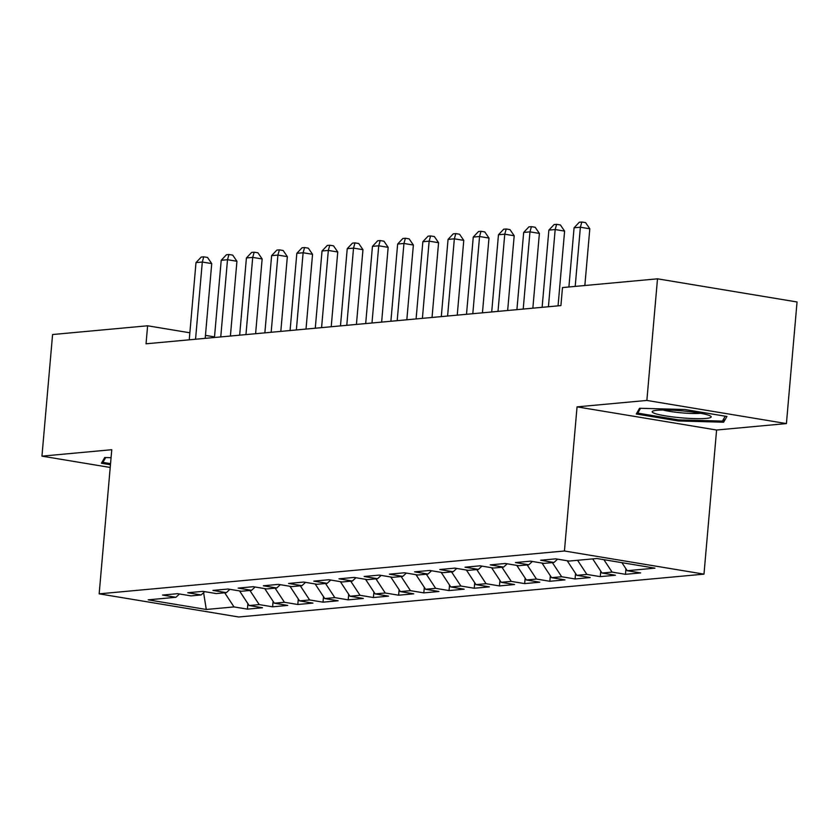 <?xml version="1.0" encoding="UTF-8"?>
<svg xmlns="http://www.w3.org/2000/svg" width="839" height="839" viewBox="0 0 839 839"><rect width="100%" height="100%" fill="white"/><g stroke="black" fill="none" stroke-linecap="round" stroke-linejoin="round"><path stroke-width="1.26" d="M786.416 423.58L646.869 400.434L577.054 406.863L716.59 430.019L786.416 423.58L797.05 301.977L657.503 278.821L562.487 287.578L560.913 305.595L146.038 343.801L147.612 325.784L52.584 334.53L41.95 456.143L110.213 467.47M716.59 430.019L703.984 574.138L238.696 616.99L99.159 593.844L564.437 550.992L703.984 574.138M203.604 592.67L206.289 609.471L234.008 606.922L247.4 609.135L262.523 607.751L249.131 605.527L259.22 604.594L272.602 606.817L287.725 605.422L274.343 603.199L284.421 602.276L297.814 604.5L312.937 603.105L299.544 600.881L309.622 599.958L323.015 602.171L338.138 600.787L324.745 598.564L334.834 597.63L348.216 599.854L363.339 598.459L349.957 596.235L360.036 595.312L373.428 597.536L388.551 596.141L375.159 593.918L385.237 592.995L398.63 595.208L413.753 593.823L400.36 591.6L410.449 590.666L423.831 592.89L438.954 591.495L425.572 589.272L435.651 588.349L449.043 590.572L464.166 589.177L450.774 586.954L460.852 586.021L474.245 588.244L489.368 586.849L475.975 584.636L486.064 583.703L499.446 585.926L514.569 584.531L501.187 582.308L511.266 581.385L524.658 583.608L539.781 582.214L526.389 579.99L536.467 579.057L549.86 581.28L564.983 579.885L551.59 577.672L561.679 576.739L575.061 578.962L590.184 577.568L576.802 575.344L586.881 574.421L600.273 576.645L615.396 575.25L602.003 573.027L612.082 572.093L625.475 574.316L640.597 572.922L627.205 570.709L621.919 562.675M206.289 609.471L148.209 599.833L175.928 597.284L179.494 593.97M627.205 570.709L654.934 568.15L596.854 558.512L569.125 561.071L555.743 558.847L540.62 560.242L554.002 562.466L543.924 563.389L530.531 561.165L515.408 562.56L528.801 564.783L518.722 565.706L505.33 563.493L490.207 564.878L503.599 567.101L493.51 568.034L480.128 565.811L465.005 567.206L478.387 569.429L468.309 570.352L454.916 568.129L439.793 569.524L453.186 571.747L443.107 572.67L429.715 570.457L414.592 571.841L427.984 574.065L417.895 574.998L404.513 572.775L389.39 574.17L402.772 576.393L392.694 577.316L379.301 575.093L364.178 576.487L377.571 578.711L367.492 579.644L354.1 577.421L338.977 578.816L352.37 581.028L342.281 581.962L328.898 579.739L313.776 581.133L327.158 583.357L317.079 584.28L303.687 582.056L288.564 583.451L301.956 585.674L291.878 586.608L278.485 584.384L263.362 585.779L276.755 587.992L266.666 588.926L253.284 586.702L238.161 588.097L251.543 590.32L241.464 591.243L228.072 589.02L212.949 590.415L226.341 592.638L216.263 593.572L202.87 591.348L187.747 592.743L201.14 594.956L191.051 595.889L177.669 593.666L162.546 595.061L175.928 597.284M612.082 572.093L603.912 559.686M602.003 573.027L592.701 558.9M586.881 574.421L577.578 560.295M576.802 575.344L567.185 560.746M554.002 562.466L557.568 559.152M561.679 576.739L552.377 562.612M551.59 577.672L541.984 563.063M528.801 564.783L532.356 561.469M536.467 579.057L527.165 564.93M526.389 579.99L516.772 565.392M503.599 567.101L507.155 563.787M511.266 581.385L501.963 567.258M501.187 582.308L491.57 567.709M478.387 569.429L481.953 566.115M486.064 583.703L476.762 569.576M475.975 584.636L466.369 570.027M453.186 571.747L456.741 568.433M460.852 586.021L451.55 571.894M450.774 586.954L441.157 572.355M427.984 574.065L431.54 570.761M435.651 588.349L426.348 574.222M425.572 589.272L415.955 574.673M402.772 576.393L406.338 573.079M410.449 590.666L401.147 576.54M400.36 591.6L390.754 576.991M377.571 578.711L381.126 575.397M385.237 592.995L375.935 578.858M375.159 593.918L365.542 579.319M352.37 581.028L355.925 577.725M360.036 595.312L350.733 581.186M349.957 596.235L340.34 581.637M327.158 583.357L330.723 580.043M334.834 597.63L325.532 583.504M324.745 598.564L315.139 583.954M301.956 585.674L305.511 582.36M309.622 599.958L300.32 585.821M299.544 600.881L289.927 586.283M276.755 587.992L280.31 584.689M284.421 602.276L275.119 588.149M274.343 603.199L264.725 588.6M251.543 590.32L255.108 587.006M259.22 604.594L249.917 590.467M249.131 605.527L239.524 590.918M226.341 592.638L229.896 589.324M234.008 606.922L224.705 592.785M201.14 594.956L204.695 591.652M646.869 400.434L657.503 278.821M99.159 593.844L111.765 449.714L41.95 456.143M577.054 406.863L564.437 550.992M214.511 336.879L205.45 335.38M189.866 332.789L147.612 325.784M111.073 457.695L104.728 457.517L101.425 463.243L110.454 464.743M636.266 413.994L678.29 420.958L723.627 422.206L726.941 416.48L684.918 409.505L639.58 408.268L636.266 413.994M247.4 609.135L247.883 603.619M272.602 606.817L273.084 601.301M297.814 604.5L298.296 598.983M323.015 602.171L323.497 596.655M348.216 599.854L348.699 594.337M373.428 597.536L373.911 592.019M398.63 595.208L399.112 589.691M423.831 592.89L424.314 587.373M449.043 590.572L449.526 585.056M474.245 588.244L474.727 582.727M499.446 585.926L499.929 580.41M524.658 583.608L525.141 578.092M549.86 581.28L550.342 575.764M575.061 578.962L575.544 573.446M600.273 576.645L600.755 571.128M625.475 574.316L625.957 568.8M678.394 419.867L678.29 420.958M723.963 418.388L723.627 422.206M205.198 338.348L211.732 263.603L202.304 262.041L195.55 339.239M196.001 262.617L201.234 257.059L203.751 256.828L202.304 262.041L196.001 262.617L189.247 339.816M203.751 256.828L207.527 257.447L211.732 263.603M230.4 336.03L236.934 261.275L227.505 259.712L220.751 336.921M221.213 260.3L226.436 254.731L228.963 254.5L227.505 259.712L221.213 260.3L214.459 337.498M228.963 254.5L232.728 255.129L236.934 261.275M255.601 333.712L262.146 258.957L252.717 257.395L245.963 334.593M246.414 257.972L251.648 252.413L254.165 252.182L252.717 257.395L246.414 257.972L239.66 335.181M254.165 252.182L257.94 252.812L262.146 258.957M110.549 463.652L102.914 462.383L105.704 457.549M103.082 460.37L102.914 462.383M683.617 410.995A29.596 3.503 -175 0 0 652.899 411.089A29.596 3.503 -175 0 0 679.747 417.675A29.596 3.503 -175 0 0 710.591 416.134A29.596 3.503 -175 0 0 683.617 410.995M663.104 409.998A22.412 2.653 -175 0 0 680.576 412.757A22.412 2.653 -175 0 0 700.733 413.291M725.232 416.196L722.4 421.094L678.478 419.878L637.755 413.124L640.556 408.289M637.934 411.11L637.755 413.124M280.813 331.384L287.347 256.64L277.919 255.077L271.165 332.275M271.616 255.654L276.849 250.095L279.366 249.865L277.919 255.077L271.616 255.654L264.862 332.852M279.366 249.865L283.142 250.483L287.347 256.64M306.015 329.066L312.548 254.311L303.12 252.749L296.366 329.958M296.828 253.336L302.05 247.767L304.578 247.536L303.12 252.749L296.828 253.336L290.074 330.535M304.578 247.536L308.343 248.166L312.548 254.311M331.216 326.749L337.76 251.994L328.332 250.431L321.578 327.63M322.029 251.008L327.262 245.449L329.779 245.219L328.332 250.431L322.029 251.008L315.275 328.217M329.779 245.219L333.555 245.848L337.76 251.994M356.428 324.42L362.962 249.676L353.534 248.113L346.78 325.312M347.231 248.69L352.464 243.132L354.981 242.901L353.534 248.113L347.231 248.69L340.477 325.889M354.981 242.901L358.756 243.52L362.962 249.676M381.63 322.103L388.163 247.348L378.735 245.785L371.981 322.994M372.443 246.372L377.665 240.803L380.193 240.573L378.735 245.785L372.443 246.372L365.689 323.571M380.193 240.573L383.958 241.202L388.163 247.348M406.831 319.785L413.375 245.03L403.947 243.467L397.193 320.666M397.644 244.044L402.877 238.486L405.394 238.255L403.947 243.467L397.644 244.044L390.89 321.253M405.394 238.255L409.17 238.884L413.375 245.03M432.043 317.457L438.577 242.712L429.149 241.15L422.395 318.348M422.846 241.726L428.079 236.168L430.596 235.937L429.149 241.15L422.846 241.726L416.092 318.925M430.596 235.937L434.371 236.556L438.577 242.712M457.245 315.139L463.778 240.384L454.35 238.821L447.596 316.03M448.057 239.409L453.28 233.84L455.808 233.609L454.35 238.821L448.057 239.409L441.304 316.607M455.808 233.609L459.573 234.238L463.778 240.384M482.446 312.821L488.99 238.066L479.562 236.504L472.808 313.702M473.259 237.08L478.492 231.522L481.009 231.291L479.562 236.504L473.259 237.08L466.505 314.289M481.009 231.291L484.785 231.921L488.99 238.066M507.658 310.493L514.192 235.749L504.763 234.186L498.009 311.384M498.46 234.763L503.694 229.204L506.211 228.974L504.763 234.186L498.46 234.763L491.706 311.961M506.211 228.974L509.986 229.592L514.192 235.749M532.859 308.175L539.393 233.42L529.965 231.858L523.211 309.067M523.672 232.445L528.895 226.876L531.423 226.645L529.965 231.858L523.672 232.445L516.918 309.643M531.423 226.645L535.188 227.275L539.393 233.42M558.061 305.857L564.605 231.103L555.177 229.54L548.423 306.738M548.874 230.117L554.107 224.558L556.624 224.328L555.177 229.54L548.874 230.117L542.12 307.326M556.624 224.328L560.4 224.957L564.605 231.103M584.846 285.512L589.807 228.785L580.378 227.222L575.197 286.403M574.075 227.799L579.309 222.241L581.826 222.01L580.378 227.222L574.075 227.799L568.905 286.98M581.826 222.01L585.601 222.629L589.807 228.785"/></g></svg>
